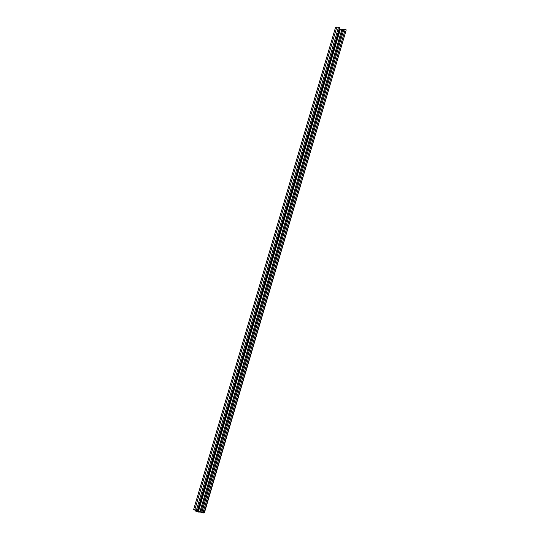 <?xml version="1.0" encoding="UTF-8"?>
<svg xmlns="http://www.w3.org/2000/svg" width="540" height="540" viewBox="0 0 540 540"><rect width="100%" height="100%" fill="white"/><g stroke="black" fill="none" stroke-linecap="round" stroke-linejoin="round"><path stroke-width="0.81" d="M201.94 512.102L201.825 512.028A3.341 0.506 16.4 0 1 200.853 511.826L200.968 511.9A3.618 0.553 16.4 0 1 199.962 511.63L198.329 511.9L196.486 511.353L197.802 510.881A3.618 0.553 16.4 0 1 197.12 510.563L197.37 510.617A3.341 0.506 16.4 0 1 196.918 510.327L196.675 510.273A3.618 0.553 16.4 0 1 196.54 510.05A3.618 0.553 16.4 0 1 197.032 509.922L197.282 510.01A3.341 0.506 16.4 0 1 197.546 510.03L193.59 509.686L196.27 510.617L195.028 510.84L198.207 512.048L200.435 512.069L203.121 513L204.41 512.791L203.222 512.001A3.341 0.506 16.4 0 1 203.216 512.014A3.341 0.506 16.4 0 1 203.182 512.062L203.438 512.149A3.618 0.553 16.4 0 1 201.94 512.102L343.825 29.552A3.341 0.506 16.4 0 1 342.86 29.349L200.853 511.826M196.675 510.273L196.769 509.936M196.918 510.327L197.039 509.929M197.37 510.617L339.545 27.554L338.526 27.196L335.59 27.209L193.59 509.686M197.802 510.881L339.802 28.404A3.618 0.553 16.4 0 1 339.356 28.202M199.962 511.63L341.962 29.153L339.559 29.248M342.846 29.39A3.618 0.553 16.4 0 1 341.962 29.153M201.825 512.028L343.825 29.552M345.134 29.741A3.618 0.553 16.4 0 1 343.94 29.626M203.182 512.062L345.182 29.585A3.341 0.506 16.4 0 0 345.209 29.552M204.41 512.791L346.241 29.876L345.222 29.525L203.222 512.001M204.242 512.352L346.241 29.876M194.879 509.476L336.879 27M196.526 509.672L338.526 27.196M197.64 511.751L339.64 29.275M198.329 511.9L340.328 29.423M195.075 510.813L195.237 510.26M195.028 510.84L195.203 510.246"/></g></svg>
